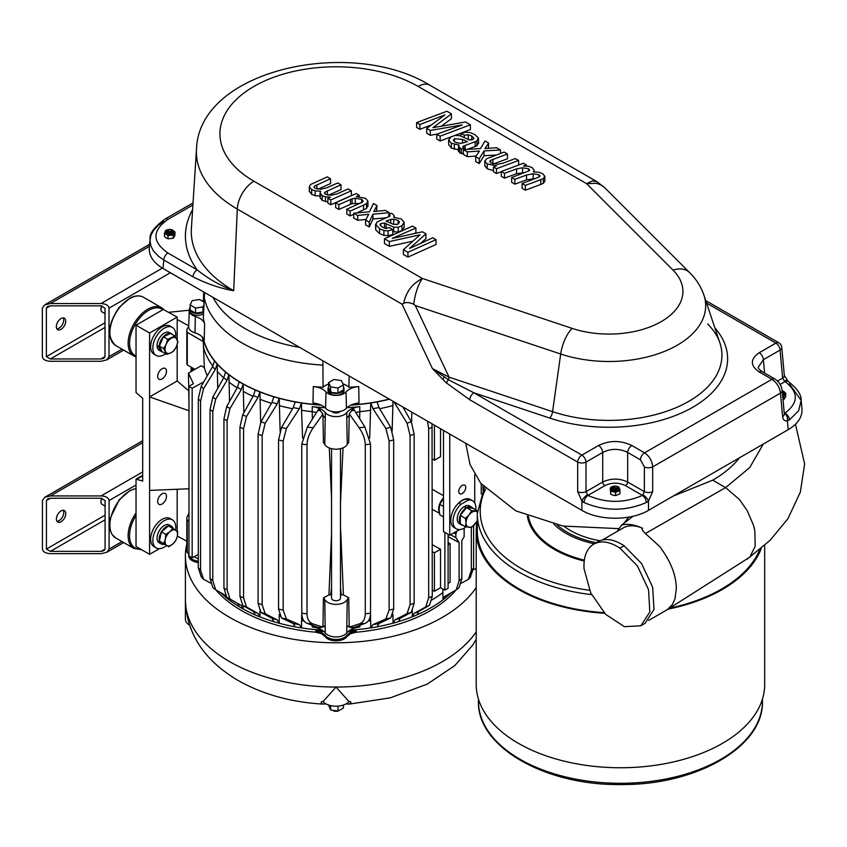 <?xml version="1.0" encoding="UTF-8"?>
<svg xmlns="http://www.w3.org/2000/svg" width="847" height="847" viewBox="0 0 847 847"><rect width="100%" height="100%" fill="white"/><g stroke="black" fill="none" stroke-linecap="round" stroke-linejoin="round"><path stroke-width="1.27" d="M449.746 434.045L449.746 535.219L459.529 529.566M474.744 503.033L474.744 474.384M460.62 504.516A16.199 9.359 120 0 0 452.986 521.392A16.199 9.359 120 0 0 456.342 528.814L454.14 527.543A16.199 9.359 -60 0 1 450.784 520.122A16.199 9.359 -60 0 1 457.856 503.817A16.199 9.359 -60 0 1 470.35 499.476L472.541 500.746A16.199 9.359 120 0 0 468.275 500.101C466.252 497.147 456.851 502.567 460.62 504.516L468.275 500.101M465.734 487.438A4.934 2.848 -60 0 1 463.584 492.414A4.934 2.848 -60 0 1 459.773 493.737A4.934 2.848 -60 0 1 459.773 488.031A4.934 2.848 -60 0 1 464.717 485.183A4.934 2.848 -60 0 1 465.734 487.438M169.834 531.747A8.819 5.093 120 0 0 165.313 539.317A8.819 5.093 120 0 0 166.774 545.468A8.819 5.093 120 0 0 172.756 544.049A8.819 5.093 120 0 0 177.277 536.49A8.819 5.093 120 0 0 175.805 530.338A8.819 5.093 120 0 0 169.834 531.747L165.779 534.425L165.313 539.317L163.746 543.573L168.701 546.728L172.756 544.049L175.7 540.735L177.277 536.49L177.732 531.588L172.777 528.433L169.834 531.747M105.092 500.545L105.092 549.047L103.927 550.677L101.1 551.355L50.428 551.355L46.437 549.047L46.437 500.545L47.601 498.915L50.428 498.237L101.1 498.237L105.092 500.545M166.584 354.332L170.723 352.966L173.751 350.944L176.388 346.677L177.902 341.765L174.884 335.963L167.717 339.34L166.203 344.253A8.819 5.093 120 0 0 165.631 351.749A8.819 5.093 120 0 0 170.723 352.966A8.819 5.093 120 0 0 176.388 346.677A8.819 5.093 120 0 0 176.949 339.181A8.819 5.093 120 0 0 171.856 337.974A8.819 5.093 120 0 0 166.203 344.253L163.566 348.53L166.584 354.332L162.222 351.812L159.691 346.931L159.141 347.281A10.238 5.908 120 0 0 161.258 351.494A10.238 5.908 120 0 0 162.391 351.907M105.007 308.16L105.007 356.651L103.842 358.292L101.015 358.959L50.354 358.959L46.352 356.651L46.352 308.16L47.517 306.529L50.354 305.852L101.015 305.852L105.007 308.16M449.746 535.219L443.5 531.609L443.5 430.435M604.038 612.646A143.175 82.667 180 0 1 519.2 588.972A143.175 82.667 180 0 1 477.274 530.529L477.274 513.684A143.175 82.667 180 0 0 519.2 572.138A143.175 82.667 180 0 0 591.577 594.647M759.515 550.201A143.175 82.667 180 0 1 669.649 608.157M782.522 393.304L782.279 391.123M168.13 229.812L169.125 231.898A2.181 1.26 -0 0 0 170.469 231.866A2.181 1.26 -0 0 0 170.776 231.782L166.923 231.21L168.553 232.639L170.649 232.576L171.316 229.844M170.491 231.93L167.611 231.252M170.671 232.576L168.542 232.639A2.785 1.609 180 0 1 167.092 231.739M613.535 486.453L616.087 488.444A2.181 1.26 -0 0 0 617.05 487.904A2.181 1.26 -0 0 0 617.188 487.724L613.821 489.217L612.466 488.454L615.938 489.333L617.516 488.475L616.764 486.474M614.35 489.407A2.181 1.26 -0 0 0 614.753 489.471C617.728 489.068 618.617 488.348 617.41 487.311M617.103 487.957L615.758 488.624L613.143 488.105M613.821 489.217A2.785 1.609 180 0 0 615.938 489.333L614.753 489.471M782.48 393.654L783.104 392.341M612.349 487.925L612.826 487.099M168.002 232.396C170.702 233.221 172.195 233.02 172.47 231.792A2.785 1.609 -0 0 0 172.481 231.612L172.47 231.792M166.923 231.21L167.547 230.289M172.29 230.966L172.481 231.591A2.785 1.609 -0 0 0 172.481 231.591L172.481 231.602M782.353 392.288A2.086 1.207 0 0 0 782.247 391.155M616.976 487.798A2.086 1.207 -0 0 0 616.605 486.379A2.086 1.207 -0 0 0 613.652 486.379A2.086 1.207 -0 0 0 613.884 488.2A2.086 1.207 -0 0 0 616.976 487.798M170.438 231.739A2.086 1.207 -0 0 0 171.179 229.749A2.086 1.207 -0 0 0 168.225 229.749A2.086 1.207 -0 0 0 167.95 231.263A2.086 1.207 -0 0 0 170.438 231.739M784.333 414.098L784.322 413.95A5.897 3.388 174.8 0 1 782.617 416.639C783.062 419.858 784.661 421.255 787.424 420.832L789.446 419.9L798.615 410.784L801.177 400.398L789.446 383.913M643.117 494.976A5.897 2.329 46.6 0 1 648.474 501.053L652.677 491.652A5.897 3.039 180 0 1 644.366 491.652L642.46 495.421L625.51 485.638C618.628 482.367 611.756 482.367 604.874 485.638A3.06 1.768 60 0 1 602.704 482.017L586.018 491.652L587.924 495.421A5.897 3.187 117 0 0 584.028 502.515C604.8 511.408 625.573 511.408 646.346 502.515L648.474 501.053L648.474 510.349L788.218 429.662L787.424 420.832A5.887 4.182 -102.3 0 0 784.46 413.378L784.269 413.41M782.617 416.639L780.479 393.103L652.677 466.888C652.116 460.842 649.416 456.162 644.567 452.838L771.945 379.297C776.815 382.6 779.663 387.206 780.479 393.103A5.897 3.388 -5.2 0 0 782.183 390.425A5.897 3.388 -5.2 0 0 782.183 390.414C781.41 385.533 778.986 381.732 774.899 379.011A5.897 3.399 120 0 0 774.899 379.011L774.899 379.011A5.897 3.399 120 0 0 771.945 379.297L759.219 371.949C750.082 365.544 750.082 359.139 759.219 352.733L775.905 343.099L706.589 303.078M787.212 380.674A5.897 2.234 132 0 0 787.202 380.674A5.897 2.234 132 0 0 784.46 381.129L785.031 381.616L780.172 384.422M784.322 375.465A5.897 3.388 174.8 0 1 782.617 378.154L780.066 350.055A5.897 3.388 174.8 0 0 781.77 347.376L784.322 375.465L788.261 381.499A5.897 3.61 123.2 0 0 785.031 381.616C798.71 392.119 798.71 402.611 785.031 413.103L784.195 412.616M789.446 419.9A5.897 3.61 -123.2 0 0 785.031 413.103L784.46 413.378M596.807 181.597L592.349 180.919L586.579 183.661L596.15 183.291L600.322 184.604L604.504 187.505L596.807 181.597L429.937 85.251A23.568 13.605 120 0 0 418.153 86.426A116.113 67.04 -0 0 0 253.941 86.426A116.113 67.04 -0 0 0 253.941 181.226L422.367 278.462C412.161 283.756 405.935 292.035 403.701 303.29C406.401 302.104 409.726 302.421 413.664 304.242C415.168 293.538 418.069 284.952 422.367 278.462L572.085 328.371A73.89 42.657 -0 0 0 661.274 321.585A73.89 42.657 -0 0 0 673.016 270.098L586.579 183.661L418.153 86.426M784.46 381.129L782.617 378.154L777.567 381.065M163.789 221.543L158.421 225.207L153.773 230.024L150.925 235.297L150.004 240.654L151.031 246.329L153.582 251.083L158.728 256.482L163.789 259.976A5.897 3.399 -60 0 1 167.95 253.009L197.16 269.875C207.97 278.557 220.146 285.513 233.687 290.733A144.752 83.578 180 0 1 191.39 228.542L196.493 149.072A139.649 80.624 180 0 0 237.298 209.071L233.687 290.733C220.495 288.478 206.933 283.84 193 276.842L163.789 259.976L163.016 268.499C153.402 262.729 148.818 255.858 149.284 247.864L150.067 239.235C149.199 233.793 154.175 227.081 165.006 219.098L165.006 219.098A5.897 3.399 -120 0 1 167.95 219.384C151.973 230.596 151.973 241.808 167.95 253.009M631.83 445.49L644.567 452.838A5.897 3.399 120 0 0 640.406 459.805L644.366 466.888L644.366 491.652L627.669 482.017C619.348 478.142 611.026 478.142 602.704 482.017L602.704 452.446C611.026 448.349 619.348 448.349 627.669 452.457A5.897 3.399 -60 0 1 631.83 445.49C620.735 440.218 609.639 440.218 598.543 445.49A5.897 3.399 60 0 1 602.704 452.446L586.018 462.091L586.018 491.652A5.897 3.039 180 0 1 577.696 491.652L581.91 501.053L584.028 502.515M714.889 327.916A118.591 68.469 -0 0 1 690.506 408.529A118.591 68.469 -0 0 1 549.724 418.079L473.918 392.807L581.857 455.125A5.897 3.399 -120 0 1 586.018 462.091A5.897 3.039 180 0 1 577.696 462.091L469.757 399.773A5.897 3.399 -60 0 1 473.918 392.807L448.423 379.774A5.897 2.308 133.7 0 0 446.454 382.939L469.757 399.773M448.423 379.774L432.457 368.636L449.069 377.169A5.897 2.403 -71.6 0 1 448.423 379.774M549.724 418.079A5.897 2.403 108.4 0 0 552.572 411.663L560.703 354.014L415.305 305.555L413.664 304.242M446.454 382.939A171.645 104.149 62.7 0 1 442.907 379.467L432.457 368.636L402.081 304.2L403.701 303.29M646.356 502.515A5.897 3.187 -117 0 0 642.46 495.421C624.281 503.319 606.103 503.319 587.924 495.421L604.874 485.638M403.394 249.685L403.394 254.492L407.926 257.107L436.036 244.476L436.036 239.659L432.764 237.774L409.588 248.436L425.956 233.836L422.431 231.803L392.225 238.409L415.888 228.034L412.531 226.085L384.464 238.748L389.334 241.564L420.059 234.81L403.394 249.685L407.926 252.3L436.036 239.659M384.464 238.748L384.464 243.555L389.334 246.371L412.913 241.183M414.119 233.624L415.888 232.84L415.888 228.034M420.737 243.301L425.956 238.653L425.956 233.836M392.807 229.611L388.064 230.892L383.913 230.532L379.541 228.732L375.57 224.201L375.761 229.96L379.541 233.55L383.913 235.339L388.064 235.71L392.807 234.428L392.807 229.611L389.482 227.695L385.724 228.298L382.283 227.06L379.985 224.677L380.737 223.544L380.737 225.98M392.807 231.686L398.228 232.067L401.997 230.522L404.135 227.451L404.104 222.285L401.997 225.715L398.228 227.261L393.696 227.123L384.496 223.026L380.737 223.544M383.278 227.578L386.168 228.616M369.271 222.179L369.271 226.996L365.608 224.879L365.608 220.061L369.271 222.179L372.955 214.196L389.302 212.682L385.343 210.395L373.792 211.581L377 205.577L373.453 203.524L369.43 211.824L353.728 213.211L353.728 218.018L357.667 220.294L365.968 219.405M376.502 211.305L377 205.577M369.271 226.996L372.955 219.002L386.454 217.753M356.841 212.936L366.507 208.426L367.884 205.768M367.958 206.276L367.884 200.961L365.428 198.283L356.216 196.631L359.213 195.308L356.153 193.54L335.634 202.761L338.874 204.635L352.108 198.812L355.232 198.262L361.68 199.384L363.183 201.035L362.41 202.147L346.804 209.209L346.804 214.016L350.118 215.932L353.728 214.323M352.108 198.812L352.108 203.619L359.869 203.439M352.108 203.619L338.874 209.442L335.634 207.568L335.634 202.761M327.884 198.283L330.785 199.956L330.785 204.773L327.884 203.1L327.884 198.283L330.478 197.097L325.47 196.853L322.231 195.646L320.092 192.851L320.092 197.669L322.231 200.453L327.884 201.904M309.367 191.168L311.675 194.365L315.169 195.71L320.632 196.006M317.985 189.167L330.542 183.566L330.542 178.759L327.302 176.885L310.637 184.487L309.346 186.615L309.346 191.422M328.551 195.181L341.002 189.601L341.002 184.794L337.773 182.931L326.953 187.738L320.706 189.241L315.105 188.288L313.93 186.965L314.555 186.065L314.555 187.918M330.785 204.773L351.367 195.593L351.367 190.776L348.181 188.934L336.99 193.868L331.283 195.234L325.513 194.291L324.401 193.031L325.079 192.078L325.079 194.005M419.9 129.316L419.9 124.509L444.897 114.896L426.708 128.437L430.234 130.47L462.261 124.922L436.766 134.25L440.133 136.187L470.392 124.795L465.522 121.979L432.933 127.664L451.451 113.858L446.92 111.243L416.629 122.614L416.629 127.421L419.9 129.316L431.525 124.848M441.351 126.192L451.451 118.665L451.451 113.858M436.766 134.25L436.766 139.056L440.133 140.994L450.837 136.96M454.723 135.499L470.392 129.602L470.392 124.795M426.708 128.437L426.708 133.244L430.234 135.287L437.264 134.07M467.502 149.347L476.903 145.822L478.428 142.825M464.315 137.405L464.315 135.234L460.99 133.318L466.03 132.206L470.339 132.661L474.765 134.493L478.428 138.019L476.903 141.015L463.341 146.139L462.78 146.838L464.114 147.918L461.393 148.934L458.449 146.499L458.449 151.317L461.393 153.741L463.362 153M448.635 144.519L451.313 148.056L458.449 149.855M468.645 139.617L470.254 140.083M488.391 148.32L488.645 143.132L484.982 141.015L480.535 148.564L463.362 149.601L467.311 151.878L479.466 151.041L475.665 156.706L479.211 158.749L484.029 150.914L500.524 149.993L496.586 147.717L484.96 148.574L488.645 143.132M475.665 156.706L475.665 161.512L479.211 163.556L484.029 155.721L496.162 155.043M463.362 149.601L463.362 154.408L467.311 156.695L476.078 156.081M484.823 165.44L484.78 160.983L487.184 163.958L496.681 165.779L493.452 166.975L493.452 171.782L496.501 173.54L501.286 171.75M484.78 165.8L487.184 168.775L493.452 170.575M493.568 163.926L507.448 158.802L507.448 153.985L504.145 152.079L486.464 158.834L484.823 161.343L484.823 166.16M543.329 183.354L544.843 181.173L544.843 176.282L543.329 178.537L540.778 179.659L540.778 184.466L543.329 183.354L543.329 178.537M526.379 166.054L526.379 164.911L523.478 163.238L501.286 171.496L504.484 173.339L516.532 168.913L522.588 167.748L528.549 168.797L529.608 169.982L528.835 170.914L511.662 177.489L514.881 179.342L526.548 175.022L533.176 173.741L538.946 174.8L540.079 176.049L539.359 176.938L522.112 183.524L522.112 188.33L525.352 190.204L540.778 184.466M511.662 177.489L511.662 182.296L514.881 184.159L526.548 179.839L535.293 178.611M501.286 171.496L501.286 176.303L504.484 178.145L516.532 173.72L524.706 172.597M407.926 252.3L407.926 257.107M389.334 241.564L389.334 246.371M375.761 229.96L375.761 225.143L377 221.978L389.578 216.281L390.065 215.551L388.709 214.45L388.709 216.768M389.578 216.281L390.065 215.72M394.236 217.298L394.236 215.89L392.902 214.153L391.229 213.328L388.709 214.45M394.236 215.89L393.633 217.277L401.298 219.002L404.104 222.285M353.728 213.211L357.667 215.477L368.72 214.291L365.608 220.061M357.667 215.477L357.667 220.294M389.302 212.682L389.302 214.196M372.955 214.196L372.955 219.002M359.213 195.308L359.213 196.557M367.884 200.961L366.507 203.619L363.585 205.122L363.585 209.929M346.804 209.209L350.118 211.115L363.585 205.122M350.118 211.115L350.118 215.932M350.499 199.426L350.499 204.243M338.874 204.635L338.874 209.442M320.092 192.851L320.632 191.2L315.169 190.903L311.675 189.548L309.367 186.891L309.367 191.697M314.555 186.065L330.542 178.759M325.079 192.078L341.002 184.794M330.785 199.956L351.367 190.776M416.629 122.614L419.9 124.509M440.133 136.187L440.133 140.994M430.234 130.47L430.234 135.287M460.99 133.318L460.99 135.996M478.428 138.019L478.566 143.588M463.341 147.431L463.341 146.139L462.78 146.838M464.114 147.918L464.114 149.548M461.393 148.934L461.393 153.741M458.449 146.499L459.19 145.091L451.313 143.249L448.624 139.871L448.624 144.689M448.635 144.848L448.635 140.03L451.091 136.812L455.146 135.435L459.868 135.668L469.164 139.819L473.124 139.416L473.992 138.283L471.779 136.018L468.285 134.747L464.315 135.234M500.524 149.993L500.524 153.423M484.029 150.914L484.029 155.721M479.211 158.749L479.211 163.556M467.311 151.878L467.311 156.695M496.501 173.54L496.501 168.733L518.618 160.432L515.378 158.558L502.853 163.249L497.835 164.244L491.175 163.016L489.735 161.449L490.635 160.348L490.635 162.666M493.452 166.975L496.501 168.733M490.635 160.348L507.448 153.985M518.618 160.432L518.618 165.049M534.097 171.877L534.097 170.141L532.075 167.579L528.782 166.34L523.573 165.98L526.379 164.911M534.097 170.141L533.398 171.867L539.084 172.29L542.631 173.677L544.843 176.282M522.112 183.524L525.352 185.387L540.778 179.659M525.352 185.387L525.352 190.204M514.881 179.342L514.881 184.159M504.484 173.339L504.484 178.145M759.219 371.949A5.897 3.399 -60 0 1 762.162 371.653C759.177 369.472 757.864 368.022 758.213 367.333L763.38 359.689A5.897 3.399 -120 0 0 759.219 352.733M762.162 371.653L774.899 379.011M783.899 399.424L785.741 396.523L785.741 393.283L783.899 396.184L783.899 399.424L783.02 399.668M174.09 237.022L174.958 235.275L174.958 232.036L173.233 234.968L173.233 238.208L174.09 237.022M173.233 234.968L167.981 235.572L164.445 233.243L164.445 236.482L166.213 237.922L167.981 238.812L173.233 238.208M615.557 492.351L610.719 491.016L610.295 487.936L610.719 494.267L613.143 495.199L615.557 495.59L619.972 493.833L619.972 490.593L615.557 492.351L615.557 495.59M390.785 219.415L385.978 221.088L393.516 224.339L397.772 224.296L399.551 222.094L398.132 220.421L393.686 219.182L390.785 219.415L390.785 223.195M462.324 143.122L467.47 141.64L462.494 139.437L454.468 138.707L453.378 140.327L454.723 141.968L459.275 143.259L462.324 143.122M783.899 396.184L782.702 396.121M782.681 395.888A4.637 2.679 180 0 0 784.82 394.458A4.637 2.679 180 0 0 785.105 393.537A4.637 2.679 180 0 0 784.026 391.822L785.741 393.283M174.344 232.364L172.587 229.939C167.388 229.114 164.89 229.929 165.059 232.364A4.637 2.679 180 0 0 165.154 232.893A4.637 2.679 180 0 0 166.213 234.132A4.637 2.679 180 0 0 170.607 235A4.637 2.679 180 0 0 174.09 233.232A4.637 2.679 180 0 0 174.344 232.364A4.637 2.679 180 0 0 173.19 230.606L174.958 232.036M167.981 235.572L167.981 238.812M164.445 233.243L165.313 231.506A4.637 2.679 180 0 0 165.059 232.364M610.719 491.016L610.719 494.267M610.295 487.936L611.068 487.48M618.988 487.247L619.972 490.593M392.5 223.989L396.745 224.593M456.702 142.804L460.302 143.302M619.76 488.783A4.637 2.679 180 0 1 619.771 488.994A4.637 2.679 180 0 1 619.326 490.138A4.637 2.679 180 0 1 617.77 491.196A4.637 2.679 180 0 1 613.143 491.408A4.637 2.679 180 0 1 610.507 489.206A4.637 2.679 180 0 1 610.496 488.994C610.316 486.549 612.826 485.733 618.014 486.559L619.771 488.994M739.442 457.825A130.502 75.341 180 0 1 712.719 480.175L673.291 496.024M543.742 488.317L516.109 472.361M623.953 523.287L628.707 517.168M642.587 528.295C641.37 528.814 642.312 530.55 645.414 533.515L659.675 546.527C670.686 561.148 676.245 575.219 676.34 588.75L674.985 598.808L672.37 604.557L667.298 609.639L749.817 557.146L755.175 546.294L754.846 530.847L753.449 525.182L747.319 510.815L739.367 499.402L725.593 487.607L749.701 467.608L763.285 444.061M617.145 531.461L621.592 525.087L633.005 516.289M621.592 525.087C627.606 523.51 634.498 524.526 642.248 528.136L642.587 528.284M602.503 539.91L623.233 527.946A46.405 26.786 60 0 1 642.248 528.136M667.298 609.639L666.769 609.956M640.83 625.785L624.419 626.685L605.753 614.435L590.719 592.9L584.049 568.866C583.424 556.786 586.643 548.538 593.705 544.145C601.042 540.227 609.787 541.561 619.94 548.147L637.42 565.944L648.558 589.745L649.818 612.032L640.83 625.785L645.118 623.276L654 609.459L652.666 587.204L641.528 563.488L624.091 545.754C613.937 539.179 605.182 537.813 597.834 541.667L597.273 542.016M599.845 540.714A70.703 40.825 180 0 1 563.975 526.22M477.274 520.45A144.234 83.271 0 0 0 476.205 530.529A144.234 83.271 0 0 0 604.652 613.302M668.124 609.12A144.234 83.271 0 0 0 761.188 548.75M764.682 545.584L764.682 684.471A144.234 83.271 180 0 1 620.449 767.753A144.234 83.271 180 0 1 476.205 684.471L476.205 530.529M788.261 381.499C797.143 388.371 801.442 394.67 801.177 400.398L801.961 409.027C802.416 417.02 797.842 423.892 788.218 429.662M163.016 268.499L581.91 510.349L581.91 501.053A5.887 2.329 133.4 0 1 587.257 494.976M648.474 510.349C631.036 520.841 599.337 520.841 581.91 510.349M456.342 528.814A16.199 9.359 120 0 0 466.136 526.887M475.802 509.958A16.199 9.359 120 0 0 472.541 500.746M443.5 516.914L439.762 514.764L439.064 509.153L439.762 504.346L443.5 506.495M439.762 504.346L443.5 498.46M464.442 506.961L464.442 506.421A10.238 5.908 -60 0 1 469.566 505.913L471.652 507.12A10.238 5.908 120 0 0 466.528 507.618L466.072 507.904A10.238 5.908 120 0 0 459.752 516.935A10.238 5.908 120 0 0 461.403 524.854A10.238 5.908 120 0 0 462.981 525.32M461.403 524.854L459.328 523.647A10.238 5.908 -60 0 1 457.666 515.738A10.238 5.908 -60 0 1 463.987 506.697L466.072 507.904M464.442 506.421L466.528 507.618M472.838 508.242A10.238 5.908 120 0 0 471.652 507.12M443.5 497.824A11.075 6.395 120 0 0 439.286 512.117M466.094 508.2L460.281 515.421L460.281 523.753L465.448 526.739L471.694 527.3L477.126 521.138M477.348 510.847L472.774 508.211L466.528 507.649L471.694 510.635L469.132 514.849L465.448 518.406L460.281 515.421M443.5 495.707L432.266 489.28M477.952 511.196L471.694 510.635M465.448 518.406L466.009 522.895L465.448 526.739M456.861 531.111L455.855 534.044L455.855 537.623L459.106 542.599L448.095 536.659M459.106 580.756L456.205 589.872A152.28 87.919 180 0 0 459.053 587.691L461.837 578.681A156.261 90.216 180 0 1 459.106 580.756L459.106 542.599M461.837 578.681L461.837 540.46L464.135 536.797L464.135 528.189M440.546 428.73L440.546 456.692L434.426 460.217L434.426 425.194M432.266 544.716L440.546 549.248L440.546 587.733L444.887 590.126L444.887 532.414M444.887 590.126L448.095 588.273L448.095 534.266M477.295 512.117A8.841 5.103 120 0 0 475.379 511.239A8.841 5.103 120 0 0 469.132 514.849A8.841 5.103 120 0 0 466.009 522.895A8.841 5.103 120 0 0 469.132 527.342A8.841 5.103 120 0 0 475.379 523.732A8.841 5.103 120 0 0 477.179 520.905M442.843 589.004L442.97 599.835A134.133 77.448 -0 0 0 446.327 597.156L446.793 595.25M456.205 589.872L444.495 596.595L442.97 599.835M432.266 459.042L434.426 460.217M432.034 423.818L432.266 596.256A156.261 90.216 180 0 1 428.667 597.834L425.723 606.928L414.215 613.344L412.32 616.796A134.133 77.448 -0 0 0 416.957 614.858L418.725 611.449L429.514 605.287L432.266 596.256M431.928 599.92A134.101 77.426 -0 0 0 442.949 592.529M432.266 551.598L434.426 552.784L440.546 549.248M434.426 552.784L434.426 591.27L440.546 587.733M432.266 590.094L434.426 591.27M448.095 583.382L450.085 582.228L450.085 543.742L448.095 542.525M448.095 544.886L450.085 543.742M442.949 599.824A134.101 77.426 180 0 1 416.957 614.837M451.239 592.72A134.101 77.426 180 0 1 446.327 597.124M412.298 610.994L412.32 616.796M412.298 616.785A134.101 77.426 180 0 1 398.418 621.634L400.239 618.278L411.324 612.307L414.151 603.318A156.261 90.216 180 0 1 410.086 604.62L407.036 613.662L395.02 619.803L393.04 623.201A134.133 77.448 -0 0 0 398.408 621.656M392.955 614.139L393.04 623.201M393.008 623.191A134.101 77.426 180 0 1 377.074 626.812L379.022 623.53L390.742 617.929L393.696 609.025A156.261 90.216 180 0 1 389.112 610.031L385.861 618.966L372.934 624.599L370.764 627.902A134.133 77.448 -0 0 0 377.074 626.833M370.51 614.096L370.764 627.902M370.742 627.881A134.101 77.426 180 0 1 349.98 630.104M351.156 404.982A133.868 77.289 -0 0 0 389.228 399.106M350.817 405.131A134.101 77.426 -0 0 0 370.742 402.971L370.764 402.981A134.133 77.448 180 0 0 377.074 401.912L377.074 401.912A134.101 77.426 -0 0 0 389.408 399.212M432.266 427.163A156.261 90.216 180 0 1 428.667 428.741L427.502 421.203M428.667 428.741L428.667 597.834M429.514 605.287A152.28 87.919 180 0 1 425.723 606.928M315.836 632.233L315.804 630.867L321.405 632.286L324.666 634.668L325.057 636.51L321.447 633.651L315.836 632.233A133.847 77.278 180 0 1 315.815 632.222A133.847 77.278 180 0 1 215.837 589.861M315.804 630.867A133.89 77.299 -0 0 0 323.84 631.428M348.181 631.428A133.89 77.299 -0 0 0 356.216 630.867L356.185 632.233L350.584 633.651L346.974 636.51L347.005 635.144L349.324 632.984L356.216 630.867M456.141 589.904A133.847 77.278 180 0 1 356.185 632.233M482.97 486.019L482.97 490.138M476.205 568.422L473.526 569.735M481.234 483.923L481.234 493.992M473.6 525.659L473.6 567.956A156.261 90.216 180 0 1 471.334 570.296L468.359 579.38L461.308 583.202M473.6 567.956L470.149 577.506A152.28 87.919 180 0 1 468.359 579.38M471.334 527.353L471.334 570.296M411.547 422.335L411.875 412.182M402.897 406.994L411.324 421.806L414.151 434.225L414.151 603.318M414.151 434.225A156.261 90.216 180 0 1 410.086 435.538L407.036 423.161L393.961 401.838M392.14 431.059L393.008 401.287M410.086 435.538L410.086 604.62M392.076 616.14A134.101 77.426 -0 0 0 393.008 615.896M377.074 401.912L379.022 407.576L390.742 427.439L393.696 439.942L393.696 609.025M393.696 439.942A156.261 90.216 180 0 1 389.112 440.948L385.861 428.466L372.934 408.656L370.764 402.981M369.705 437.973L370.742 402.971M389.112 440.948L389.112 610.031M368.233 620.967A134.101 77.426 -0 0 0 370.742 620.597M349.123 375.952L348.932 387.28A14.844 8.576 -0 0 0 342.971 383.924M326 391.896L325.587 408.243C322.802 405.364 318.599 403.596 312.988 402.95L313.305 386.518C318.98 387.164 323.215 388.953 326 391.896A11.265 6.501 -0 0 0 336.015 395.422A11.265 6.501 -0 0 0 346.031 391.896C348.805 388.953 353.04 387.164 358.726 386.518A133.307 76.971 180 0 1 348.932 387.28M358.726 386.518L359.033 402.95C353.421 403.596 349.229 405.364 346.444 408.243L346.031 391.896M328.615 384.062A14.844 8.576 -0 0 0 323.088 387.28A133.307 76.971 180 0 1 313.305 386.518M323.088 387.28L322.876 360.801M204.561 292.49L203.333 318.133A133.307 76.971 180 0 0 204.646 323.787L204.18 340.134C203.058 336.894 199.998 334.47 195.001 332.86L195.329 316.45C200.411 318.059 203.524 320.505 204.646 323.787M203.375 301.744L203.704 291.993M203.28 338.239A133.868 77.289 -0 0 0 320.865 404.982M346.783 418.079L346.783 412.563A17.681 10.206 180 0 1 359.795 406.666A134.101 77.426 180 0 1 347.048 407.64M359.795 406.666L359.795 411.674A134.101 77.426 -0 0 0 370.742 410.255M379.678 408.678A134.101 77.426 -0 0 0 393.008 405.565M186.827 543.954A150.607 86.945 -0 0 0 185.408 555.833A150.607 86.945 -0 0 0 308.022 641.274A150.607 86.945 -0 0 0 476.205 587.596M325.057 636.51A11.742 6.776 -0 0 0 336.015 640.861A11.742 6.776 -0 0 0 346.974 636.51M198.304 562.747L196.282 562.164L196.25 560.799L198.304 561.392M188.807 553.578A11.784 6.808 -0 0 0 188.712 554.573L188.754 555.96A11.742 6.776 -0 0 0 196.282 562.164M325.015 635.144A11.784 6.808 -0 0 0 336.015 639.496A11.784 6.808 -0 0 0 347.005 635.144M335.137 636.923A4.479 2.583 -0 0 0 336.884 636.923M188.712 554.573A11.784 6.808 -0 0 0 188.966 555.854M188.712 326.783A11.784 6.808 -0 0 0 186.827 330.478A11.784 6.808 -0 0 0 187.282 332.352L203.301 341.606L204.339 367.609L201.152 365.766L188.458 373.093L193.381 383.702L188.966 386.391L188.966 555.928A11.784 6.808 -0 0 0 196.25 560.799M225.101 595.155L225.556 597.04A134.101 77.426 180 0 1 220.728 592.656M225.556 597.04A134.133 77.448 -0 0 0 228.902 599.729L228.934 598.406M239.193 606.674A134.101 77.426 180 0 1 228.934 599.708M237.711 603.466L239.193 606.696A134.133 77.448 -0 0 0 243.174 609.004L243.205 605.658M239.945 427.248L242.708 414.871L253.486 395.581L255.265 390.022A134.133 77.448 180 0 0 259.902 391.949L258.007 397.476L246.488 416.512L243.555 428.826A156.261 90.216 180 0 1 239.945 427.248L239.945 596.341L242.708 605.372L253.486 611.534L255.265 614.943A134.101 77.426 180 0 1 243.205 608.993L241.321 605.531L230.003 599.009L227.112 589.883A156.261 90.216 180 0 1 223.947 588.062L226.689 597.093A152.28 87.919 180 0 0 228.341 598.056A152.28 87.919 180 0 0 230.003 599.009M255.265 614.943A134.133 77.448 -0 0 0 259.902 616.87L259.923 611.047M321.204 405.131A134.101 77.426 -0 0 1 301.543 403.003L301.521 403.024A134.133 77.448 180 0 1 295.201 401.954L295.232 401.944A134.101 77.426 -0 0 1 279.245 398.323L277.223 403.924L265.206 423.225L262.157 435.602A156.261 90.216 180 0 1 258.091 434.299L258.091 603.382L260.908 612.37L272.003 618.352L273.835 621.719A134.101 77.426 180 0 1 259.923 616.86L258.007 613.419L246.488 607.013L243.555 597.918A156.261 90.216 180 0 1 239.945 596.341M273.835 621.719A134.133 77.448 -0 0 0 279.214 623.265L279.245 615.949A134.101 77.426 -0 0 0 280.198 616.214M295.201 626.854A134.101 77.426 180 0 1 279.245 623.244M312.363 419.085L312.225 411.674A134.101 77.426 -0 0 1 301.543 410.297L301.543 403.003L299.351 408.699L286.402 428.508L283.163 441.001A156.261 90.216 180 0 1 278.557 439.995L278.557 609.088L281.522 617.992L293.253 623.572L295.201 626.875A134.133 77.448 -0 0 0 301.521 627.945L301.543 620.629A134.101 77.426 -0 0 0 304.073 621.01M322.04 630.104A134.101 77.426 180 0 1 301.543 627.923L299.351 624.641L286.402 619.009L283.163 610.084A156.261 90.216 180 0 1 278.557 609.088M470.71 576.902A152.28 87.919 180 0 1 470.149 577.506M411.324 421.806A152.28 87.919 180 0 1 407.036 423.161M411.324 612.307A152.28 87.919 180 0 1 407.036 613.662M390.742 427.439A152.28 87.919 180 0 1 385.861 428.466M390.742 617.929A152.28 87.919 180 0 1 385.861 618.966M355.793 412.478L359.795 411.674L359.689 418.64M351.558 627.532A136.727 78.94 -0 0 0 354.47 627.32L353.485 627.892L349.208 627.172L349.208 625.266L346.783 627.394L346.783 632.91A17.681 10.206 180 0 1 359.795 627.013L359.795 625.382M346.783 632.91A11.784 6.808 180 0 1 336.015 636.944A11.784 6.808 180 0 1 325.248 632.91L324.782 599.623A14.643 8.459 -0 0 0 323.438 597.887L322.961 627.14L318.747 627.839L317.847 627.341A136.727 78.94 -0 0 0 320.462 627.532M312.225 625.298L312.225 627.013A17.681 10.206 180 0 1 325.248 632.91M331.008 392.786L329.758 393.506A8.015 4.627 -0 0 1 328.001 390.615L328.001 388.805A8.015 4.627 -0 0 0 329.758 391.695L329.758 393.506M344.03 388.805A8.015 4.627 -0 0 1 339.478 392.976A8.015 4.627 -0 0 1 331.008 392.415L331.008 394.226A8.015 4.627 -0 0 0 339.478 394.787A8.015 4.627 -0 0 0 344.03 390.615L344.03 388.805A8.015 4.627 -0 0 0 343.416 387.026M325.587 408.243A11.784 6.808 -0 0 0 336.015 411.886A11.784 6.808 -0 0 0 346.444 408.243M203.439 299.891L202.327 301.13M189.537 309.166A11.265 6.501 -0 0 0 189.23 310.553A11.265 6.501 -0 0 0 195.329 316.45M190.151 307.09A8.015 4.627 -0 0 0 189.537 308.859L189.537 310.669A8.015 4.627 -0 0 0 194.662 314.989A8.015 4.627 -0 0 0 203.481 313.782M189.23 310.553L188.712 326.709A11.784 6.808 -0 0 0 195.001 332.86M202.941 337.762A134.101 77.426 -0 0 0 214.513 360.96L214.513 360.96A134.133 77.448 180 0 0 217.16 364.083L215.233 369.631L203.545 388.752L200.57 401.086L200.57 570.179A156.261 90.216 180 0 1 198.304 567.829L201.205 576.775A152.28 87.919 180 0 0 201.882 577.506A152.28 87.919 180 0 0 203.545 579.253L200.57 570.179M255.265 390.022L255.286 390.012A134.101 77.426 -0 0 1 243.205 384.072L243.174 384.083A134.133 77.448 180 0 1 239.193 381.785L239.214 381.764A134.101 77.426 -0 0 1 228.934 374.798L228.902 374.808A134.133 77.448 180 0 1 225.556 372.129L225.577 372.108A134.101 77.426 -0 0 1 217.181 364.072L217.16 364.083M260.675 422.441L259.923 391.939A134.101 77.426 -0 0 0 273.856 396.788L273.835 396.798A134.133 77.448 180 0 0 279.214 398.344M324.983 407.64A134.101 77.426 180 0 1 312.225 406.666A17.681 10.206 180 0 1 325.248 412.563L325.248 418.079M346.783 412.563A11.784 6.808 180 0 1 336.015 416.608A11.784 6.808 180 0 1 325.248 412.563M331.918 411.451A4.479 2.583 -0 0 0 336.015 412.997A4.479 2.583 -0 0 0 340.113 411.451M351.558 410.604A136.727 78.94 -0 0 0 354.47 410.393L353.485 408.625L349.208 413.728L349.208 415.633A17.681 10.767 -1.1 0 0 346.783 418.069L347.249 444.442A11.784 6.808 180 0 1 336.015 449.185A11.784 6.808 180 0 1 324.782 444.442A14.643 8.459 0 0 0 323.438 442.706L322.961 413.971L318.747 408.826L317.847 410.424A136.727 78.94 -0 0 0 320.462 410.604M283.163 441.001L283.163 610.084M301.543 620.629L301.786 614.033M301.543 410.297L302.58 438.037M278.557 439.995L281.522 427.491L293.253 407.629L295.201 401.954M279.245 398.323L280.113 431.144M262.157 435.602L262.157 604.694A156.261 90.216 180 0 1 258.091 603.382M279.214 623.265L277.223 619.866L265.206 613.726L262.157 604.694M279.245 615.949L279.298 614.16M258.091 434.299L260.908 421.87L272.003 402.399L273.835 396.798M243.555 428.826L243.555 597.918M241.321 389.588L230.003 408.508L227.112 420.8A156.261 90.216 180 0 1 223.947 418.969L226.689 406.592L237.425 387.344A136.695 78.919 -0 0 0 241.321 389.588L243.174 384.083L243.872 412.764M227.112 420.8L227.112 589.883M237.425 387.344L239.193 381.785M223.947 418.969L223.947 588.062M228.934 374.798L229.548 401.478M228.902 374.808L227.038 380.314L215.678 399.265L212.766 411.557L212.766 580.65A156.261 90.216 180 0 1 210.045 578.565L212.83 587.574A152.28 87.919 180 0 0 215.678 589.766L212.766 580.65M225.546 595.409L215.678 589.766M228.902 599.729L228.595 598.204M212.766 411.557A156.261 90.216 180 0 1 210.045 409.482L212.83 397.074L223.756 377.709L225.556 372.129M210.045 409.482L210.045 578.565M217.181 364.072L217.743 388.371M210.564 583.064L203.545 579.253M200.57 401.086A156.261 90.216 180 0 1 198.304 398.736L201.205 386.274L212.608 366.613L214.492 360.97M198.304 398.736L198.304 567.829M354.47 410.393L364.962 427.089L370.531 444.082L370.531 613.175A156.261 90.216 180 0 1 365.29 613.8C365.057 619.295 362.982 622.693 359.054 623.995L349.208 627.172M354.47 627.32L364.962 623.392C368.498 621.994 370.361 618.585 370.531 613.175M340.494 531.44A130.279 75.214 -0 0 0 340.738 531.44L340.494 528.041M340.494 503.309L343.046 447.841M340.738 531.44L343.406 594.859A132.926 76.738 180 0 1 341.373 594.912L340.494 587.998M349.208 625.266L348.71 597.77L343.406 594.859M370.531 444.082A156.261 90.216 180 0 1 365.29 444.717L365.29 613.8M365.29 444.717C365.057 438.968 362.982 433.293 359.054 427.693L349.208 413.728M349.208 415.633L348.71 442.589A14.643 8.459 -0 0 0 347.249 444.442M348.71 597.77A14.643 8.459 -0 0 0 347.249 599.623L346.783 627.394M347.249 599.623A11.784 6.808 180 0 1 336.015 604.366A11.784 6.808 180 0 1 324.782 599.623M325.237 627.394L322.961 625.372M328.615 382.59L330.595 386.857L337.995 388.011L343.416 384.877L341.426 380.61L334.025 379.467L328.615 382.59L328.615 387.661L330.33 391.367L329.758 391.695M328.615 387.026A8.015 4.627 -0 0 0 328.001 388.805M331.008 392.415L337.995 393.082L343.416 389.948L343.416 384.877M189.537 308.859A8.015 4.627 -0 0 0 194.704 313.189A8.015 4.627 -0 0 0 203.545 311.929M203.301 341.606A134.101 77.426 180 0 1 202.401 337.127M203.301 346.603A134.101 77.426 -0 0 0 212.872 366.137M217.181 371.367A134.101 77.426 -0 0 0 223.714 377.794M228.934 382.082A134.101 77.426 -0 0 0 237.171 387.799M243.205 391.367A134.101 77.426 -0 0 0 253.073 396.322M259.923 399.233A134.101 77.426 -0 0 0 271.464 403.341M279.245 405.618A134.101 77.426 -0 0 0 292.596 408.73M316.492 412.553L312.225 411.674L312.225 406.666M324.782 444.442L325.237 418.069A17.681 10.767 1.1 0 0 322.961 415.739M326.042 703.921L322.76 704.101L321.161 702.989L321.532 701.549A143.291 82.731 -0 0 0 323.035 701.623A14.611 8.438 -0 0 0 336.015 706.186A14.611 8.438 -0 0 0 348.996 701.623L336.015 687.044A150.607 86.945 -0 0 0 476.205 631.862M348.996 701.623A143.291 82.731 -0 0 0 350.499 701.549L350.859 702.989L349.26 704.101L345.978 703.921M323.035 701.623L336.015 687.044A150.607 86.945 -0 0 1 229.516 661.581A150.607 86.945 -0 0 1 185.408 600.1L185.408 555.833M188.458 514.775A11.784 6.808 -0 0 0 186.827 518.237L186.827 550.815A11.784 6.808 -0 0 0 187.282 552.699L188.966 553.663M194.175 556.67L198.304 559.062M286.402 428.508A152.28 87.919 180 0 1 281.522 427.491M286.402 619.009A152.28 87.919 180 0 1 281.522 617.992M265.206 423.225A152.28 87.919 180 0 1 260.908 421.87M265.206 613.726A152.28 87.919 180 0 1 260.908 612.37M246.488 416.512A152.28 87.919 180 0 1 242.708 414.871M246.488 607.013A152.28 87.919 180 0 1 242.708 605.372M230.003 408.508A152.28 87.919 180 0 1 226.689 406.592M215.678 399.265A152.28 87.919 180 0 1 212.83 397.074M203.545 388.752A152.28 87.919 180 0 1 201.205 386.274M207.303 375.74A133.233 76.918 180 0 1 204.339 367.609M186.827 518.237A11.784 6.808 -0 0 0 187.282 520.111L188.458 520.789M187.282 520.111L187.282 552.699M177.362 536.077L186.827 541.265M331.537 587.998L330.648 594.912A132.926 76.738 180 0 1 328.943 594.869L331.537 533.271M330.648 594.912A17.681 10.206 180 0 1 331.537 594.763M340.494 594.763A17.681 10.206 180 0 1 341.373 594.912M328.943 594.869L323.438 597.887M340.494 448.677L340.494 598.173A4.479 2.583 180 0 1 336.015 600.756A4.479 2.583 180 0 1 331.537 598.173L331.537 448.677M329.303 447.978L331.537 498.438M322.961 413.971L313.263 427.714C309.335 433.325 307.249 439 307.016 444.749L307.016 613.831A156.261 90.216 180 0 1 301.765 613.207C301.934 618.628 303.798 622.026 307.345 623.424L317.847 627.341M322.961 627.14L313.263 624.017C309.335 622.725 307.249 619.326 307.016 613.831M307.016 444.749A156.261 90.216 180 0 1 301.765 444.124L301.765 613.207M301.765 444.124L307.345 427.121L317.847 410.424M330.33 391.367L331.579 392.087M203.883 302.03L199.532 299.52L192.131 300.664L190.151 304.941L190.151 310.013L195.562 313.136L202.962 311.992L203.587 310.648M189.252 310.214L168.5 312.331M188.966 488.772L149.591 490.402L149.591 554.319L136.028 546.484L136.028 479.127L142.698 481.064L142.698 398.302L136.028 392.532L136.028 325.184L163.259 309.462L177.182 317.085L177.182 319.488L188.743 325.82M186.827 330.478L186.827 363.056A11.784 6.808 -0 0 0 187.282 364.941L187.282 332.352M187.282 364.941L194.937 369.356M322.76 704.101C291.029 702.237 262.792 694.36 238.06 680.459C204.085 660.279 186.531 633.492 185.408 600.1L185.408 619.242A14.611 8.438 -0 0 0 189.506 625.097M188.966 386.391L192.163 388.244L203.725 381.912M192.163 388.244L192.163 557.771L198.304 554.414M188.966 555.928L192.163 557.771M188.966 513.473L188.966 543.721M177.182 489.259L177.182 531.217M176.61 538.724L177.182 536.871M136.494 479.402L142.698 475.823M330.595 386.857L330.595 391.928M337.995 388.011L337.995 393.082M190.151 304.941L195.562 308.064L202.962 306.921L203.778 305.174M202.962 306.921L202.962 311.992M195.562 308.064L195.562 313.136M149.591 490.402L149.591 396.925L177.182 380.991L188.458 390.573M191.104 371.568L191.242 367.217M177.182 380.991L177.182 344.602M177.182 339.647L177.182 319.488M188.966 403.056L188.458 373.093M188.458 513.769L188.966 514.86M149.591 554.319L159.416 548.644M157.68 501.466A6.247 3.61 -60 0 1 160.401 495.177A6.247 3.61 -60 0 1 165.218 493.505A6.247 3.61 -60 0 1 165.218 500.715A6.247 3.61 -60 0 1 158.971 504.325A6.247 3.61 -60 0 1 157.68 501.466M175.498 530.137A16.199 9.359 120 0 0 175.753 527.183A16.199 9.359 120 0 0 172.396 519.825L170.194 518.555A16.199 9.359 120 0 0 157.69 522.917A16.199 9.359 120 0 0 150.639 539.264A16.199 9.359 120 0 0 153.995 546.622L156.187 547.893A16.199 9.359 120 0 0 166.584 545.5M142.698 475.283L136.028 479.127M188.966 410.731L149.591 396.925L149.591 333.009L177.182 317.085M136.028 325.184L149.591 333.009M157.68 376.375A6.247 3.61 -60 0 1 160.401 370.097A6.247 3.61 -60 0 1 165.218 368.424A6.247 3.61 -60 0 1 165.218 375.634A6.247 3.61 -60 0 1 158.971 379.234A6.247 3.61 -60 0 1 157.68 376.375M175.604 336.968A16.199 9.359 120 0 0 172.396 327.387L170.194 326.116A16.199 9.359 120 0 0 157.69 330.478A16.199 9.359 120 0 0 150.639 346.804A16.199 9.359 120 0 0 153.995 354.184L156.187 355.454A16.199 9.359 120 0 0 165.641 353.781M172.396 519.825A16.199 9.359 120 0 0 156.187 529.184A16.199 9.359 120 0 0 156.187 547.893M172.396 327.387A16.199 9.359 120 0 0 159.892 331.749A16.199 9.359 120 0 0 152.831 348.064A16.199 9.359 120 0 0 156.187 355.454M161.258 543.933L159.172 542.726A10.238 5.908 -60 0 1 159.172 530.9A10.238 5.908 -60 0 1 169.411 524.992L171.496 526.188A10.238 5.908 120 0 0 161.258 532.107A10.238 5.908 120 0 0 161.258 543.933A10.238 5.908 120 0 0 164.403 544.24M161.258 351.494L159.172 350.287A10.238 5.908 -60 0 1 157.066 346.084L157.478 345.809M159.13 346.772L157.044 345.565A10.238 5.908 -60 0 1 161.533 335.285A10.238 5.908 -60 0 1 169.411 332.553L171.496 333.76A10.238 5.908 120 0 0 163.619 336.481A10.238 5.908 120 0 0 159.13 346.772L163.355 336.82L170.522 333.443L174.884 335.963M190.734 628.538L190.151 626.971M328.615 705.032L330.605 709.945L330.605 705.583M330.605 709.945L337.995 711.088L337.995 706.112M337.995 711.088L343.406 707.965L343.406 705.032M173.349 528.793A10.238 5.908 120 0 0 171.496 526.188M157.066 346.084L159.141 347.281M172.417 334.533A10.238 5.908 120 0 0 171.496 333.76M168.701 546.728L159.374 541.053L161.417 531.905L168.405 525.913L172.777 528.433M122.01 541.593L109.094 549.047L109.094 500.545L136.028 485.003M162.37 268.118L101.015 303.544C105.864 303.819 108.532 305.365 109.009 308.16L109.009 356.651L106.669 359.922L101.015 361.277L50.354 361.277C45.505 360.991 42.837 359.456 42.35 356.651L42.35 308.16L44.69 304.899L50.354 303.544L149.421 246.35M163.746 543.573L159.374 541.053M165.779 534.425L161.417 531.905M109.094 549.047L106.754 552.308L101.1 553.663L50.428 553.663C45.579 553.377 42.922 551.842 42.435 549.047L42.435 500.545L44.775 497.284L50.428 495.929L101.1 495.929C105.949 496.204 108.607 497.75 109.094 500.545M101.015 303.544L50.354 303.544M163.566 348.53L159.204 346.01M167.717 339.34L163.355 336.82M333.4 710.834A4.479 2.583 -0 0 0 337.773 711.109M61.1 510.91A6.638 3.833 -60 0 1 64.414 510.582A6.638 3.833 -60 0 1 64.414 518.248A6.638 3.833 -60 0 1 57.787 522.07A6.638 3.833 -60 0 1 56.76 516.755A6.638 3.833 -60 0 1 61.1 510.91M56.94 521.233A6.638 3.833 120 0 0 59.099 520.587A6.638 3.833 120 0 0 63.26 510.275M61.016 329.356A6.638 3.833 -60 0 1 57.702 329.684A6.638 3.833 -60 0 1 57.702 322.029A6.638 3.833 -60 0 1 64.33 318.197A6.638 3.833 -60 0 1 65.346 323.512A6.638 3.833 -60 0 1 61.016 329.356M56.855 328.837A6.638 3.833 120 0 0 59.015 328.202A6.638 3.833 120 0 0 63.176 317.879M101.926 498.29A5.569 3.219 120 0 0 101.015 501.011A5.569 3.219 120 0 0 100.962 501.837A5.569 3.219 120 0 0 102.116 504.389L105.092 506.114M101.905 305.905A5.569 3.219 120 0 0 100.962 309.399A5.569 3.219 120 0 0 102.116 311.95L105.007 313.623M101.809 498.28A5.103 2.943 120 0 0 101.015 500.693A5.103 2.943 120 0 0 100.962 501.456A5.103 2.943 120 0 0 100.962 501.646M101.788 305.894A5.103 2.943 120 0 0 100.962 309.028A5.103 2.943 120 0 0 100.962 309.208M589.512 590.253A140.231 80.963 180 0 1 521.286 568.528A140.231 80.963 180 0 1 485.649 488.973M527.353 516.035A93.466 53.964 -0 0 0 554.362 549.438A93.466 53.964 -0 0 0 584.208 561.021M762.448 699.093L762.448 701.316A142 81.979 180 0 1 563.657 776.455A142 81.979 180 0 1 478.449 701.316L478.449 699.093M644.366 466.888A5.897 3.039 0 0 0 652.677 466.888L652.677 491.652M764.587 373.061L763.38 359.689L780.066 350.055A5.897 3.399 -120 0 0 775.905 343.099A5.897 3.399 -60 0 1 778.848 342.802L705.763 300.611M192.904 204.974L167.95 219.384M577.696 491.652L577.696 462.091A5.897 3.399 120 0 1 581.857 455.125L598.543 445.49M444.283 377.19A5.897 2.181 135 0 0 442.907 379.467M415.305 305.555L449.069 377.169L552.572 411.663A112.905 65.187 180 0 0 674.53 408.307A112.905 65.187 180 0 0 719.886 342.866L719.886 342.866C717.716 336.323 713.608 330.002 707.563 323.903M402.081 304.2L237.298 209.071A23.568 13.605 -60 0 1 253.941 181.226M192.608 209.633A150.639 86.976 180 0 0 197.16 269.875A5.897 3.399 120 0 0 193 276.842M625.51 485.638A3.06 1.768 -60 0 0 627.669 482.017L627.669 452.446L640.406 459.805M673.016 270.098A23.568 16.665 -45 0 1 689.68 272.67L604.504 187.505M572.085 328.371A23.568 9.624 108.4 0 0 560.703 354.014A96.653 55.796 -0 0 0 665.096 351.145A96.653 55.796 -0 0 0 703.921 295.116L703.921 295.116C700.988 286.646 696.245 279.161 689.68 272.67M388.064 230.892L388.064 235.71M383.913 230.532L383.913 235.339M379.541 228.732L379.541 233.55M401.997 225.715L401.997 230.522M398.228 227.261L398.228 232.067M393.696 227.123L393.696 231.94M386.168 223.809L386.168 228.341M384.496 223.026L384.496 227.843M366.507 203.619L366.507 208.426M361.68 199.384L361.68 202.581M355.232 198.262L355.232 203.068M325.47 196.853L325.47 201.66M322.231 195.646L322.231 200.453M315.169 190.903L315.169 195.71M311.675 189.548L311.675 194.365M316.894 184.847L316.894 188.966M327.376 190.903L327.376 194.99M476.903 141.015L476.903 145.822M475.178 141.798L475.178 146.605M465.13 145.388L465.13 149.495M459.709 148.098L459.709 152.915M454.363 144.488L454.363 149.305M451.313 143.249L451.313 148.056M471.779 136.018L471.779 139.977M468.285 134.747L468.285 139.448M487.184 163.958L487.184 168.775M492.869 159.363L492.869 163.736M544.843 176.451L544.843 181.089M538.946 174.8L538.946 177.15M533.176 173.741L533.176 178.558M526.548 175.022L526.548 179.839M528.549 168.797L528.549 171.073M522.588 167.748L522.588 172.555M516.532 168.913L516.532 173.72M782.226 390.901A3.716 2.139 180 0 1 782.564 394.554M616.118 486.167A3.716 2.139 180 0 1 618.479 489.153A3.716 2.139 180 0 1 612.286 489.608A3.716 2.139 180 0 1 614.139 486.167M170.692 229.548A3.716 2.139 180 0 1 173.391 231.856A3.716 2.139 180 0 1 169.855 233.751A3.716 2.139 180 0 1 166.065 232.025A3.716 2.139 180 0 1 168.712 229.548M393.686 219.182L393.686 224M398.132 220.421L398.132 224.116M454.468 138.707L454.468 141.809M462.494 139.437L462.494 143.09M645.414 533.515L725.593 487.607L712.719 480.175M624.091 545.754L619.94 548.147M596.172 542.683A75.087 43.345 180 0 1 567.352 532.308A75.087 43.345 180 0 1 557.061 524.896M553.917 524.208A76.77 44.319 -0 0 0 566.167 533.43A76.77 44.319 -0 0 0 594.34 543.774M584.324 560.153A92.45 53.372 180 0 1 555.071 548.761A92.45 53.372 180 0 1 528.486 516.479M455.855 534.044L453.801 532.879M455.855 537.623L450.53 534.764M414.215 613.344A136.695 78.919 -0 0 0 418.725 611.449M395.02 619.803A136.695 78.919 -0 0 0 400.239 618.278M372.934 624.599A136.695 78.919 -0 0 0 379.022 623.53M204.063 296.609A132.608 76.569 -0 0 0 322.718 365.11M372.934 408.656A136.695 78.919 -0 0 0 379.022 407.576M395.02 403.86A136.695 78.919 -0 0 0 396.661 403.394M213.02 297.371A128.268 74.049 -0 0 0 299.605 347.365M293.253 623.572A136.695 78.919 -0 0 0 299.351 624.641M272.003 618.352A136.695 78.919 -0 0 0 277.223 619.866M253.486 611.534A136.695 78.919 -0 0 0 258.007 613.419M228.341 598.056L239.352 604.419A136.695 78.919 -0 0 0 241.321 605.531M359.054 623.995A149.358 86.225 -0 0 0 364.962 623.392M212.608 366.613A136.695 78.919 -0 0 0 215.233 369.631M223.756 377.709A136.695 78.919 -0 0 0 227.038 380.314M253.486 395.581A136.695 78.919 -0 0 0 258.007 397.476M272.003 402.399A136.695 78.919 -0 0 0 277.223 403.924M293.253 407.629A136.695 78.919 -0 0 0 299.351 408.699M359.054 427.693A149.358 86.225 -0 0 0 364.962 427.089M307.345 623.424A149.358 86.225 -0 0 0 313.263 624.017M307.345 427.121A149.358 86.225 -0 0 0 313.263 427.714M192.142 370.975L192.237 367.799M136.028 515.505A26.818 15.479 120 0 0 140.761 549.216M136.028 512.933A27.835 16.072 120 0 0 128.426 531.545A27.835 16.072 120 0 0 133.89 548.443L141.534 549.661M162.846 309.695A26.818 15.479 120 0 0 135.149 324.528A26.818 15.479 120 0 0 136.028 356.005M164.477 310.118L161.724 307.8A27.835 16.072 120 0 0 138.4 317.371A27.835 16.072 120 0 0 133.89 356.015L136.028 356.936M136.028 488.613A27.835 16.072 120 0 0 110.184 521.011A27.835 16.072 120 0 0 115.647 537.919L133.89 548.443M161.724 307.8L143.482 297.265A27.835 16.072 120 0 0 120.158 306.836A27.835 16.072 120 0 0 115.647 345.481L133.89 356.015M109.009 308.16L170.353 272.745M122.01 349.155L109.009 356.651M142.698 471.917L101.1 495.929M101.1 551.355L105.092 549.047M50.428 498.237L46.437 500.545M46.437 549.047L105.092 515.177M105.092 519.793L50.428 551.355M50.428 495.929L142.698 442.663M101.015 358.959L105.007 356.651M105.007 327.408L50.354 358.959M46.352 356.651L105.007 322.781M50.354 305.852L46.352 308.16M484.325 487.554L477.274 513.684M762.448 701.316C764.015 746.652 696.298 785.307 621.232 784.534C545.637 785.815 476.861 747.022 478.449 701.316M784.322 413.95L782.183 390.425M193.031 202.909L165.006 219.098M429.937 85.251C351.431 36.813 199.087 69.263 196.493 149.072M781.77 347.376A5.897 5.897 0 0 0 778.848 342.802M703.921 295.116L719.886 342.866M785.105 393.537L784.396 391.875L782.205 390.689M465.681 443.246L470.085 464.675L480.789 483.351L515.834 510.879L562.959 526.04L618.712 528.644M795.471 424.273L804.65 463.987L800.341 492.096L787.964 518.629L770.103 540.301L747.054 559.274M666.78 609.956L648.707 620.396M439.466 513.229L432.266 509.375M476.205 639.39L472.859 644.938L454.86 665.551L427.259 684.111L390.298 697.843L349.26 704.101M201.12 576.691L201.882 577.506M193.074 370.435L193.074 368.276M136.028 488.465L130.014 490.498L119.205 499.783L110.364 517.972L109.602 525.68L110.481 531.069L112.079 534.489L115.647 537.919M143.482 297.265C139.596 295.18 135.118 295.444 130.014 298.07L119.205 307.345C107.844 324.052 106.658 336.757 115.647 345.481M106.754 552.308L123.662 542.546M123.662 350.107L106.669 359.922M142.698 440.747L44.775 497.284M44.69 304.899L149.601 244.328"/></g></svg>
